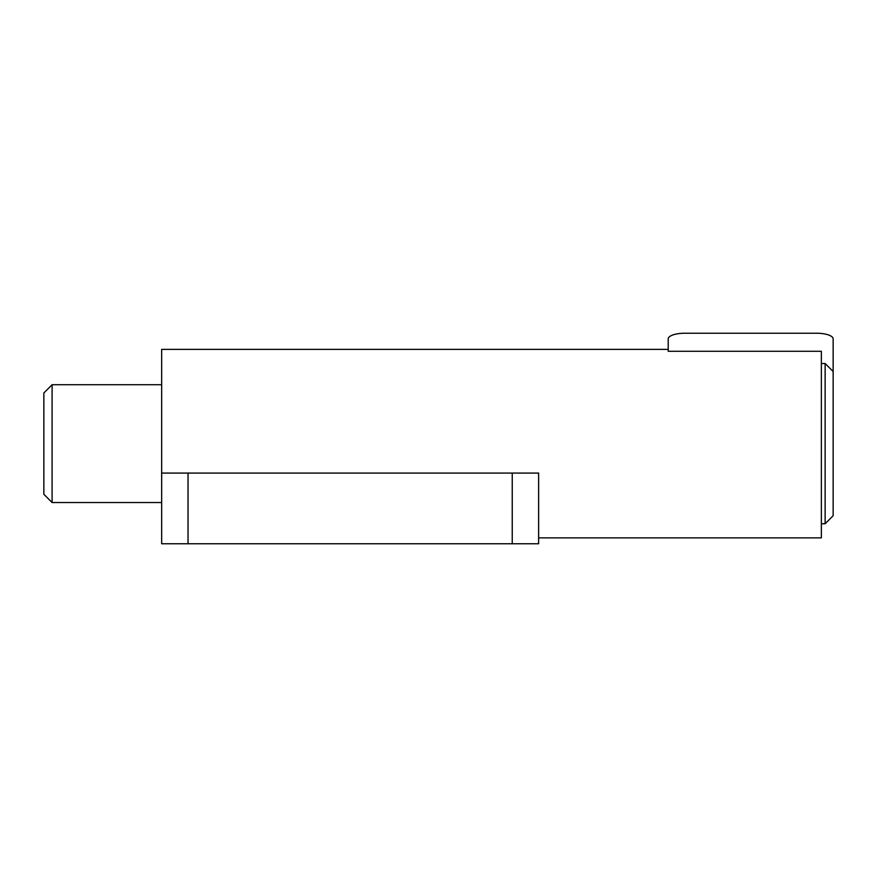 <?xml version="1.0" encoding="UTF-8"?>
<svg xmlns="http://www.w3.org/2000/svg" width="877" height="877" viewBox="0 0 877 877"><rect width="100%" height="100%" fill="white"/><g stroke="black" fill="none" stroke-linecap="round" stroke-linejoin="round"><path stroke-width="1.32" d="M188.04 473.076L188.04 543.762L538.631 543.762L538.631 473.076L161.653 473.076L161.653 349.375L668.219 349.375L668.219 351.282L668.219 338.884A16.488 5.646 0 0 1 684.718 333.238L816.662 333.238A16.488 5.646 0 0 1 833.15 338.884L833.15 515.72L825.136 523.733L825.136 363.517L821.365 363.517M668.219 351.282L821.365 351.282L821.365 537.864L538.631 537.864M188.04 543.762L161.653 543.762L161.653 473.076M52.094 384.718L52.094 502.532L43.85 494.277L43.85 392.973L52.094 384.718L161.653 384.718M512.245 473.076L512.245 543.762M821.365 523.733L825.136 523.733M833.15 371.53L825.136 363.517M52.094 502.532L161.653 502.532"/></g></svg>
